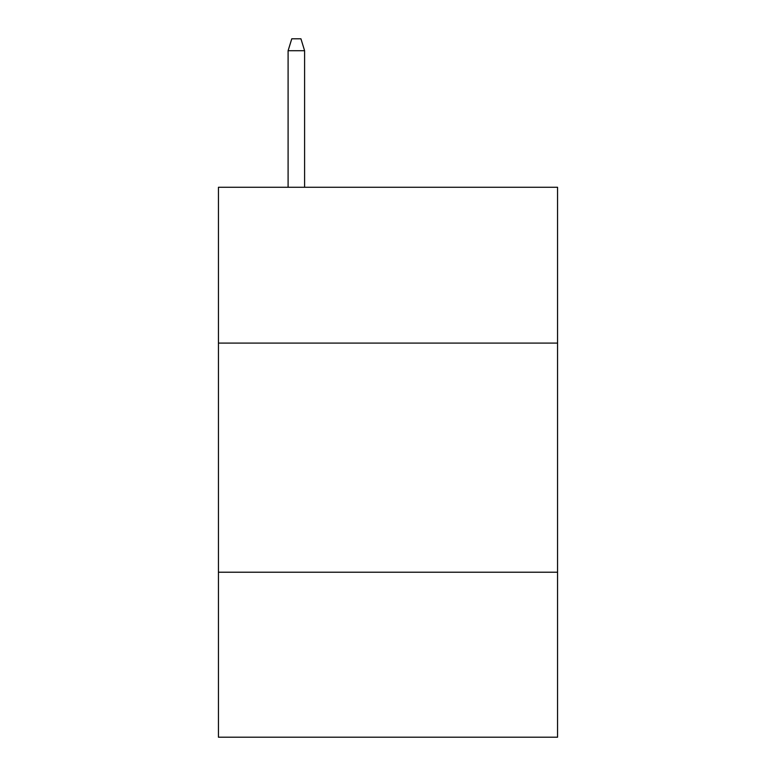 <?xml version="1.0" encoding="UTF-8"?>
<svg xmlns="http://www.w3.org/2000/svg" width="776" height="776" viewBox="0 0 776 776"><rect width="100%" height="100%" fill="white"/><g stroke="black" fill="none" stroke-linecap="round" stroke-linejoin="round"><path stroke-width="1.16" d="M557.556 343.089L557.556 187.278L218.444 187.278L218.444 343.089L557.556 343.089L557.556 737.2L218.444 737.2L218.444 343.089M557.556 572.222L218.444 572.222M304.599 187.278L304.599 50.712L288.1 50.712L288.1 187.278M288.1 50.712L291.766 38.8L300.933 38.8L304.599 50.712"/></g></svg>
